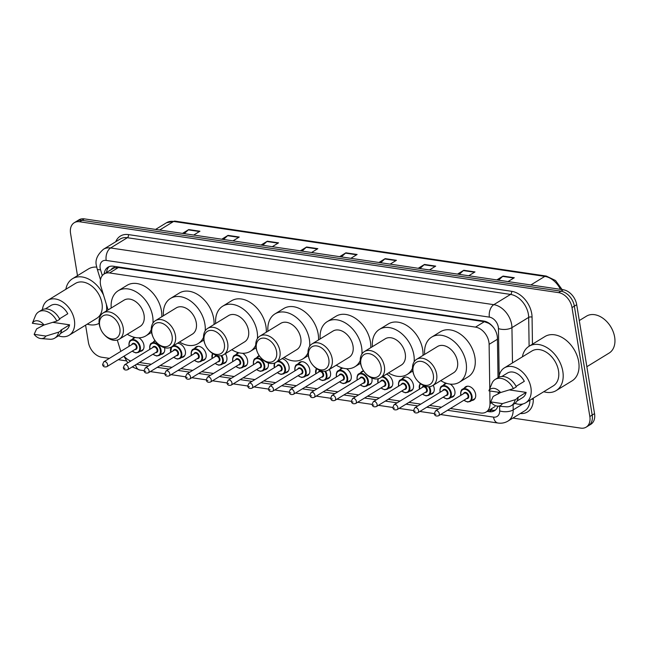 <?xml version="1.0" encoding="UTF-8"?>
<svg xmlns="http://www.w3.org/2000/svg" width="647" height="647" viewBox="0 0 647 647"><rect width="100%" height="100%" fill="white"/><g stroke="black" fill="none" stroke-linecap="round" stroke-linejoin="round"><path stroke-width="0.97" d="M450.183 384.108A7.699 5.378 58.5 0 1 454.89 391.16A7.699 5.378 58.5 0 1 452.924 396.837A7.699 5.378 58.5 0 1 451.08 397.404M433.231 385.256A7.699 5.378 58.5 0 1 434.161 388.095A7.699 5.378 58.5 0 1 432.196 393.772A7.699 5.378 58.5 0 1 430.344 394.338M402.07 378.964A7.699 5.378 58.5 0 1 403.421 377.573A7.699 5.378 58.5 0 1 409.414 378.438A7.699 5.378 58.5 0 1 413.425 385.03A7.699 5.378 58.5 0 1 411.46 390.707A7.699 5.378 58.5 0 1 409.616 391.273M386.429 374.192A7.699 5.378 58.5 0 1 392.697 381.956A7.699 5.378 58.5 0 1 390.731 387.634A7.699 5.378 58.5 0 1 388.887 388.2M371.782 378.026A7.699 5.378 58.5 0 1 371.96 378.891A7.699 5.378 58.5 0 1 370.003 384.569A7.699 5.378 58.5 0 1 368.151 385.135M346.428 368.709A7.699 5.378 58.5 0 1 351.232 375.826A7.699 5.378 58.5 0 1 349.267 381.504A7.699 5.378 58.5 0 1 347.423 382.07M329.323 369.445A7.699 5.378 58.5 0 1 330.504 372.753A7.699 5.378 58.5 0 1 328.539 378.43A7.699 5.378 58.5 0 1 326.686 379.005M298.413 363.622A7.699 5.378 58.5 0 1 299.763 362.239A7.699 5.378 58.5 0 1 305.756 363.096A7.699 5.378 58.5 0 1 309.767 369.688A7.699 5.378 58.5 0 1 307.802 375.365A7.699 5.378 58.5 0 1 305.958 375.931M282.043 358.673A7.699 5.378 58.5 0 1 289.039 366.623A7.699 5.378 58.5 0 1 287.074 372.3A7.699 5.378 58.5 0 1 285.23 372.866M268.173 362.902A7.699 5.378 58.5 0 1 268.311 363.549A7.699 5.378 58.5 0 1 266.346 369.227A7.699 5.378 58.5 0 1 264.494 369.801M242.609 353.278A7.699 5.378 58.5 0 1 247.575 360.484A7.699 5.378 58.5 0 1 245.609 366.162A7.699 5.378 58.5 0 1 243.765 366.728M225.391 353.642A7.699 5.378 58.5 0 1 226.846 357.419A7.699 5.378 58.5 0 1 224.881 363.096A7.699 5.378 58.5 0 1 223.029 363.663M194.763 348.288A7.699 5.378 58.5 0 1 196.106 346.897A7.699 5.378 58.5 0 1 202.099 347.762A7.699 5.378 58.5 0 1 206.11 354.346A7.699 5.378 58.5 0 1 204.145 360.023A7.699 5.378 58.5 0 1 202.301 360.597M177.488 343.258A7.699 5.378 58.5 0 1 185.382 351.281A7.699 5.378 58.5 0 1 183.416 356.958A7.699 5.378 58.5 0 1 181.572 357.524M164.548 347.698A7.699 5.378 58.5 0 1 164.653 348.215A7.699 5.378 58.5 0 1 162.688 353.893A7.699 5.378 58.5 0 1 160.836 354.459M138.741 337.823A7.699 5.378 58.5 0 1 143.917 345.142A7.699 5.378 58.5 0 1 141.952 350.82A7.699 5.378 58.5 0 1 140.108 351.394M464.271 388.168A7.699 5.378 58.5 0 1 465.614 386.777A7.699 5.378 58.5 0 1 471.606 387.642A7.699 5.378 58.5 0 1 475.618 394.233A7.699 5.378 58.5 0 1 473.653 399.911A7.699 5.378 58.5 0 1 471.809 400.477M489.779 388.572L489.116 344.341A14.436 10.077 -121.5 0 0 488.906 342.061A14.436 10.077 -121.5 0 0 475.505 327.115L109.537 272.961A14.436 10.077 -121.5 0 0 104.175 273.94A14.436 10.077 -121.5 0 0 101.037 286.912L108.081 309.929M493.556 327.552L492.577 326.444A4.812 3.356 -121.5 0 0 492.432 326.161M489.342 323.387A4.812 3.356 -121.5 0 0 488.687 323.225L488.493 323.201A14.436 10.077 58.5 0 1 492.577 326.444M498.02 377.702L497.422 338.284A14.436 10.077 -121.5 0 0 497.219 335.995A14.436 10.077 -121.5 0 0 483.819 321.058L113.346 266.232A14.436 10.077 -121.5 0 0 107.984 267.211A14.436 10.077 -121.5 0 0 104.167 273.94L112.982 268.537A14.436 10.077 58.5 0 1 114.462 267.85L114.26 267.826A4.812 3.356 -121.5 0 0 111.405 269.508M488.493 323.201L484.336 321.705L118.369 267.551L114.462 267.85M450.401 408.516L480.753 413.004A14.436 10.077 -121.5 0 0 486.115 412.026A14.436 10.077 -121.5 0 0 490.005 403.663L489.819 390.958M139.437 362.498L151.261 364.253M160.165 365.563L171.997 367.318M180.893 368.636L192.725 370.383M201.629 371.702L213.461 373.448M222.358 374.767L234.19 376.522M243.086 377.84L254.918 379.587M263.822 380.905L275.654 382.652M284.551 383.97L296.383 385.725M305.287 387.043L317.111 388.79M326.015 390.109L337.847 391.856M346.743 393.174L358.575 394.929M367.48 396.247L379.312 397.994M388.208 399.312L400.04 401.059M408.944 402.377L420.768 404.132M429.673 405.451L441.505 407.198M117.293 340.039L120.01 348.911A14.436 10.077 -121.5 0 0 120.916 351.305M124.03 356.165A14.436 10.077 -121.5 0 0 130.807 361.01M443.535 385.102A7.699 5.378 58.5 0 1 444.877 383.711A7.699 5.378 58.5 0 1 446.163 383.218M360.614 372.826A7.699 5.378 58.5 0 1 361.956 371.443A7.699 5.378 58.5 0 1 363.574 370.893M339.877 369.76A7.699 5.378 58.5 0 1 341.22 368.369A7.699 5.378 58.5 0 1 342.255 367.933M256.956 357.492A7.699 5.378 58.5 0 1 258.299 356.101A7.699 5.378 58.5 0 1 259.261 355.68M236.22 354.427A7.699 5.378 58.5 0 1 237.562 353.036A7.699 5.378 58.5 0 1 238.403 352.655M153.299 342.15A7.699 5.378 58.5 0 1 154.641 340.767A7.699 5.378 58.5 0 1 155.021 340.565M132.562 339.085A7.699 5.378 58.5 0 1 133.913 337.694A7.699 5.378 58.5 0 1 134.608 337.362M77.486 275.671L70.555 233.381A14.436 10.077 58.5 0 1 74.243 222.73A14.436 10.077 58.5 0 1 79.605 221.751L558.604 292.63A14.436 10.077 58.5 0 1 572.005 307.576L589.838 416.498A14.436 10.077 58.5 0 1 586.158 427.149A14.436 10.077 58.5 0 1 580.788 428.128L512.877 418.075M109.383 358.365L101.797 357.241A14.436 10.077 58.5 0 1 88.396 342.303L85.59 325.158M126.319 360.872L118.288 359.683M74.243 222.73L78.942 219.851A14.436 10.077 58.5 0 1 84.304 218.872L563.302 289.759A14.436 10.077 58.5 0 1 576.703 304.697L594.536 413.619L592.191 415.059A14.436 10.077 58.5 0 1 588.503 425.71A14.436 10.077 58.5 0 0 592.191 415.059L574.35 306.136L592.191 415.059L589.838 416.498M563.302 289.759L560.949 291.19A14.436 10.077 58.5 0 1 574.35 306.136A14.436 10.077 58.5 0 0 560.949 291.19L81.959 220.312L560.949 291.19L558.604 292.63M76.589 221.29A14.436 10.077 58.5 0 1 81.959 220.312A14.436 10.077 58.5 0 0 76.589 221.29M498.263 393.942L498.239 392.203M487.126 411.411L489.132 411.71A14.436 10.077 -121.5 0 0 494.502 410.732A14.436 10.077 -121.5 0 0 497.883 406.154M106.512 272.5A14.436 10.077 58.5 0 1 109.23 266.604M495.602 409.899A14.436 10.077 58.5 0 1 491.477 410.271L489.472 409.972M184.209 233.656L188.326 229.871A3.85 2.378 -81.6 0 1 188.73 229.572L182.47 233.405M193.696 235.063L199.955 231.23L188.73 229.572M223.498 239.471L227.623 235.686A3.85 2.378 -81.6 0 1 228.019 235.387L221.767 239.22M232.993 240.878L239.244 237.045L228.019 235.387M262.795 245.286L266.912 241.501A3.85 2.378 -81.6 0 1 267.316 241.202L261.056 245.027M272.282 246.693L278.542 242.86L267.316 241.202M302.084 251.101L306.209 247.316A3.85 2.378 -81.6 0 1 306.605 247.008L300.354 250.842M311.579 252.508L317.831 248.674L306.605 247.008M498.546 280.175L502.67 276.39A3.85 2.378 -81.6 0 1 503.067 276.083L496.815 279.916M508.041 281.574L514.292 277.741L503.067 276.083M459.257 274.36L463.373 270.575A3.85 2.378 -81.6 0 1 463.778 270.268L457.518 274.102M468.743 275.759L475.003 271.934L463.778 270.268M419.96 268.545L424.084 264.76A3.85 2.378 -81.6 0 1 424.481 264.453L418.229 268.287M429.454 269.953L435.706 266.119L424.481 264.453M380.671 262.731L384.787 258.946A3.85 2.378 -81.6 0 1 385.191 258.638L378.932 262.472M390.157 264.138L396.417 260.304L385.191 258.638M341.373 256.916L345.498 253.131A3.85 2.378 -81.6 0 1 345.894 252.823L339.643 256.657M350.868 258.323L357.12 254.489L345.894 252.823M594.536 413.619A14.436 10.077 58.5 0 1 590.857 424.27L586.158 427.149M579.3 320.556L586.497 316.148A21.65 15.124 58.5 0 1 607.921 322.861L608.059 323.031A20.688 14.452 58.5 0 1 612.782 330.73L612.863 330.932A21.65 15.124 58.5 0 1 614.65 337.103A21.65 15.124 58.5 0 1 609.126 353.068L586.853 366.712M607.921 322.861A21.65 15.124 58.5 0 1 612.863 330.932M522.388 356.845A25.985 18.148 58.5 0 1 529.036 346.282A25.985 18.148 58.5 0 1 549.279 349.186A25.985 18.148 58.5 0 1 562.825 371.427A25.985 18.148 58.5 0 1 556.194 390.586A25.985 18.148 58.5 0 1 543.755 391.718M529.036 346.282L544.895 336.561A25.985 18.148 58.5 0 1 565.13 339.465A25.985 18.148 58.5 0 1 578.677 361.705A25.985 18.148 58.5 0 1 572.045 380.873L556.194 390.586M498.95 377.201A20.445 14.283 58.5 0 1 504.328 367.908A20.445 14.283 58.5 0 1 520.261 370.197A20.445 14.283 58.5 0 1 530.92 387.699A20.445 14.283 58.5 0 1 525.704 402.782A20.445 14.283 58.5 0 1 514.98 403.364M504.328 367.908L531.931 350.998A20.445 14.283 58.5 0 1 547.855 353.286A20.445 14.283 58.5 0 1 558.515 370.788A20.445 14.283 58.5 0 1 553.298 385.871L525.704 402.782M490.701 401.892L502.387 403.623A9.624 6.721 58.5 0 1 497.543 406.13A9.624 6.721 58.5 0 1 490.701 401.892L493.151 396.449L500.535 392.543M509.351 389.906L526.124 392.389A14.436 10.077 58.5 0 1 522.558 397.654L516.937 401.1M526.124 392.389L517.317 397.792L518.134 397.913A15.399 10.756 58.5 0 1 514.252 403.874L511.316 405.669A15.399 10.756 58.5 0 1 506.326 406.793L497.543 406.13M518.134 397.913L515.198 399.709A15.399 10.756 58.5 0 1 511.316 405.669M515.198 399.709L502.387 403.623M516.08 386.364L524.313 381.326A14.436 10.077 58.5 0 0 507.474 373.044L501.854 376.481M488.889 390.82A9.624 6.721 58.5 0 1 500.576 392.551L488.889 390.82L491.963 383.356A15.399 10.756 58.5 0 1 495.23 379.417A15.399 10.756 58.5 0 1 513.386 388.637L516.322 386.841A15.399 10.756 58.5 0 0 498.166 377.613L495.23 379.417M500.576 392.551L513.386 388.637M413.101 371.847A12.989 9.074 58.5 0 1 421.246 361.382A12.989 9.074 58.5 0 1 433.304 374.831A12.989 9.074 58.5 0 1 428.718 385.014A12.989 9.074 58.5 0 1 417.137 380.387A12.989 9.074 58.5 0 1 414.169 375.551A12.989 9.074 58.5 0 1 413.101 371.847M414.169 375.551L413.967 375.058A15.399 10.756 58.5 0 1 412.697 370.666A15.399 10.756 58.5 0 1 416.628 359.311A15.399 10.756 58.5 0 1 428.621 361.034A15.399 10.756 58.5 0 1 436.644 374.209A15.399 10.756 58.5 0 1 432.714 385.572A15.399 10.756 58.5 0 1 417.485 380.792L417.137 380.387M432.714 385.572L453.563 372.793A15.399 10.756 -121.5 0 0 457.494 361.438A15.399 10.756 -121.5 0 0 449.463 348.256A15.399 10.756 -121.5 0 0 437.469 346.541L416.628 359.311M424.658 354.394A26.462 18.48 58.5 0 1 431.686 337.103A26.462 18.48 58.5 0 1 452.302 340.063A26.462 18.48 58.5 0 1 466.099 362.708A26.462 18.48 58.5 0 1 459.346 382.231A26.462 18.48 58.5 0 1 440.744 380.646M431.686 337.103L440.502 331.709A26.462 18.48 58.5 0 1 461.109 334.661A26.462 18.48 58.5 0 1 474.906 357.314A26.462 18.48 58.5 0 1 468.153 376.829L459.346 382.231M360.856 364.115A12.989 9.074 58.5 0 1 369.008 353.658A12.989 9.074 58.5 0 1 381.067 367.108A12.989 9.074 58.5 0 1 376.481 377.282A12.989 9.074 58.5 0 1 364.9 372.656A12.989 9.074 58.5 0 1 361.932 367.82A12.989 9.074 58.5 0 1 360.856 364.115M361.932 367.82L361.73 367.326A15.399 10.756 58.5 0 1 360.46 362.935A15.399 10.756 58.5 0 1 364.39 351.58A15.399 10.756 58.5 0 1 376.376 353.302A15.399 10.756 58.5 0 1 384.407 366.485A15.399 10.756 58.5 0 1 380.476 377.84A15.399 10.756 58.5 0 1 365.24 373.06L364.9 372.656M380.476 377.84L401.326 365.062A15.399 10.756 -121.5 0 0 405.248 353.707A15.399 10.756 -121.5 0 0 397.226 340.524A15.399 10.756 -121.5 0 0 385.232 338.81L364.39 351.58M372.413 346.663A26.462 18.48 58.5 0 1 379.449 329.372A26.462 18.48 58.5 0 1 400.064 332.332A26.462 18.48 58.5 0 1 413.862 354.985A26.462 18.48 58.5 0 1 414.145 361.754M379.449 329.372L388.257 323.977A26.462 18.48 58.5 0 1 408.872 326.929A26.462 18.48 58.5 0 1 422.669 349.582A26.462 18.48 58.5 0 1 423.017 355.397M412.479 368.289A26.462 18.48 58.5 0 1 407.1 374.5A26.462 18.48 58.5 0 1 388.507 372.915M308.619 356.384A12.989 9.074 58.5 0 1 316.763 345.927A12.989 9.074 58.5 0 1 328.83 359.376A12.989 9.074 58.5 0 1 324.244 369.55A12.989 9.074 58.5 0 1 312.655 364.924A12.989 9.074 58.5 0 1 309.695 360.088A12.989 9.074 58.5 0 1 308.619 356.384M309.695 360.088L309.484 359.595A15.399 10.756 58.5 0 1 308.215 355.211A15.399 10.756 58.5 0 1 312.145 343.856A15.399 10.756 58.5 0 1 324.139 345.571A15.399 10.756 58.5 0 1 332.17 358.753A15.399 10.756 58.5 0 1 328.239 370.108A15.399 10.756 58.5 0 1 313.002 365.329L312.655 364.924M328.239 370.108L349.081 357.33A15.399 10.756 -121.5 0 0 353.011 345.975A15.399 10.756 -121.5 0 0 344.988 332.801A15.399 10.756 -121.5 0 0 332.995 331.078L312.145 343.856M320.176 338.931A26.462 18.48 58.5 0 1 327.212 321.64A26.462 18.48 58.5 0 1 347.819 324.6A26.462 18.48 58.5 0 1 361.616 347.253A26.462 18.48 58.5 0 1 361.908 354.022M327.212 321.64L336.019 316.246A26.462 18.48 58.5 0 1 356.626 319.197A26.462 18.48 58.5 0 1 370.424 341.851A26.462 18.48 58.5 0 1 370.78 347.665M360.233 360.557A26.462 18.48 58.5 0 1 354.863 366.768A26.462 18.48 58.5 0 1 336.262 365.183M256.382 348.652A12.989 9.074 58.5 0 1 264.526 338.195A12.989 9.074 58.5 0 1 276.584 351.644A12.989 9.074 58.5 0 1 271.999 361.827A12.989 9.074 58.5 0 1 260.418 357.193A12.989 9.074 58.5 0 1 257.449 352.356A12.989 9.074 58.5 0 1 256.382 348.652M257.449 352.356L257.247 351.863A15.399 10.756 58.5 0 1 255.977 347.479A15.399 10.756 58.5 0 1 259.908 336.125A15.399 10.756 58.5 0 1 271.902 337.839A15.399 10.756 58.5 0 1 279.925 351.022A15.399 10.756 58.5 0 1 275.994 362.377A15.399 10.756 58.5 0 1 260.765 357.597L260.418 357.193M275.994 362.377L296.844 349.598A15.399 10.756 -121.5 0 0 300.774 338.244A15.399 10.756 -121.5 0 0 292.743 325.069A15.399 10.756 -121.5 0 0 280.749 323.346L259.908 336.125M267.939 331.199A26.462 18.48 58.5 0 1 274.967 313.908A26.462 18.48 58.5 0 1 295.582 316.868A26.462 18.48 58.5 0 1 309.379 339.521A26.462 18.48 58.5 0 1 309.662 346.299M274.967 313.908L283.774 308.514A26.462 18.48 58.5 0 1 304.389 311.474A26.462 18.48 58.5 0 1 318.187 334.119A26.462 18.48 58.5 0 1 318.542 339.934M307.996 352.825A26.462 18.48 58.5 0 1 302.626 359.036A26.462 18.48 58.5 0 1 284.025 357.459M204.137 340.92A12.989 9.074 58.5 0 1 212.289 330.463A12.989 9.074 58.5 0 1 224.347 343.913A12.989 9.074 58.5 0 1 219.762 354.095A12.989 9.074 58.5 0 1 208.18 349.461A12.989 9.074 58.5 0 1 205.212 344.625A12.989 9.074 58.5 0 1 204.137 340.92M205.212 344.625L205.01 344.139A15.399 10.756 58.5 0 1 203.74 339.748A15.399 10.756 58.5 0 1 207.663 328.393A15.399 10.756 58.5 0 1 219.657 330.116A15.399 10.756 58.5 0 1 227.687 343.29A15.399 10.756 58.5 0 1 223.757 354.645A15.399 10.756 58.5 0 1 208.52 349.873L208.18 349.461M223.757 354.645L244.598 341.875A15.399 10.756 -121.5 0 0 248.529 330.52A15.399 10.756 -121.5 0 0 240.506 317.337A15.399 10.756 -121.5 0 0 228.512 315.615L207.663 328.393M215.694 323.468A26.462 18.48 58.5 0 1 222.73 306.185A26.462 18.48 58.5 0 1 243.345 309.137A26.462 18.48 58.5 0 1 257.142 331.79A26.462 18.48 58.5 0 1 257.425 338.567M222.73 306.185L231.537 300.782A26.462 18.48 58.5 0 1 252.152 303.742A26.462 18.48 58.5 0 1 265.949 326.395A26.462 18.48 58.5 0 1 266.297 332.202M255.759 345.094A26.462 18.48 58.5 0 1 250.381 351.305A26.462 18.48 58.5 0 1 231.788 349.728M151.899 333.197A12.989 9.074 58.5 0 1 160.044 322.732A12.989 9.074 58.5 0 1 172.11 336.181A12.989 9.074 58.5 0 1 167.524 346.363A12.989 9.074 58.5 0 1 155.935 341.737A12.989 9.074 58.5 0 1 152.975 336.893A12.989 9.074 58.5 0 1 151.899 333.197M152.975 336.893L152.765 336.408A15.399 10.756 58.5 0 1 151.495 332.016A15.399 10.756 58.5 0 1 155.426 320.661A15.399 10.756 58.5 0 1 167.419 322.384A15.399 10.756 58.5 0 1 175.45 335.558A15.399 10.756 58.5 0 1 171.52 346.913A15.399 10.756 58.5 0 1 156.283 342.142L155.935 341.737M171.52 346.913L192.361 334.143A15.399 10.756 -121.5 0 0 196.292 322.788A15.399 10.756 -121.5 0 0 188.261 309.606A15.399 10.756 -121.5 0 0 176.275 307.883L155.426 320.661M163.456 315.744A26.462 18.48 58.5 0 1 170.493 298.453A26.462 18.48 58.5 0 1 191.1 301.405A26.462 18.48 58.5 0 1 204.897 324.058A26.462 18.48 58.5 0 1 205.188 330.835M170.493 298.453L179.3 293.051A26.462 18.48 58.5 0 1 199.907 296.011A26.462 18.48 58.5 0 1 213.704 318.664A26.462 18.48 58.5 0 1 214.06 324.47M203.514 337.362A26.462 18.48 58.5 0 1 198.144 343.573A26.462 18.48 58.5 0 1 179.542 341.996M99.662 325.465A12.989 9.074 58.5 0 1 107.806 315A12.989 9.074 58.5 0 1 119.865 328.458A12.989 9.074 58.5 0 1 115.279 338.632A12.989 9.074 58.5 0 1 103.698 334.006A12.989 9.074 58.5 0 1 100.73 329.169A12.989 9.074 58.5 0 1 99.662 325.465M100.73 329.169L100.528 328.676A15.399 10.756 58.5 0 1 99.258 324.284A15.399 10.756 58.5 0 1 103.188 312.93A15.399 10.756 58.5 0 1 115.182 314.652A15.399 10.756 58.5 0 1 123.205 327.835A15.399 10.756 58.5 0 1 119.274 339.19A15.399 10.756 58.5 0 1 104.038 334.41L103.698 334.006M119.274 339.19L140.124 326.411A15.399 10.756 -121.5 0 0 144.055 315.057A15.399 10.756 -121.5 0 0 136.024 301.874A15.399 10.756 -121.5 0 0 124.03 300.159L103.188 312.93M111.219 308.012A26.462 18.48 58.5 0 1 118.247 290.721A26.462 18.48 58.5 0 1 138.862 293.681A26.462 18.48 58.5 0 1 152.66 316.326A26.462 18.48 58.5 0 1 152.943 323.104M118.247 290.721L127.055 285.327A26.462 18.48 58.5 0 1 147.67 288.279A26.462 18.48 58.5 0 1 161.467 310.932A26.462 18.48 58.5 0 1 161.823 316.747M151.277 329.63A26.462 18.48 58.5 0 1 145.907 335.85A26.462 18.48 58.5 0 1 127.305 334.264M65.848 289.29A25.985 18.148 58.5 0 1 72.496 278.728A25.985 18.148 58.5 0 1 103.544 295.121M72.496 278.728L88.356 269.006A25.985 18.148 58.5 0 1 96.718 267.106M42.411 309.638A20.445 14.283 58.5 0 1 47.789 300.354A20.445 14.283 58.5 0 1 63.721 302.642A20.445 14.283 58.5 0 1 74.381 320.144A20.445 14.283 58.5 0 1 69.164 335.227A20.445 14.283 58.5 0 1 58.448 335.809M47.789 300.354L75.392 283.443A20.445 14.283 58.5 0 1 91.316 285.723A20.445 14.283 58.5 0 1 101.975 303.233A20.445 14.283 58.5 0 1 96.759 318.316L69.164 335.227M34.162 334.337L45.848 336.068A9.624 6.721 58.5 0 1 41.004 338.575A9.624 6.721 58.5 0 1 34.162 334.337L36.612 328.894L43.996 324.988M52.811 322.352L69.585 324.834A14.436 10.077 58.5 0 1 66.018 330.099L60.397 333.537M69.585 324.834L60.778 330.237L61.594 330.358A15.399 10.756 58.5 0 1 57.712 336.319L54.777 338.114A15.399 10.756 58.5 0 1 49.787 339.238L41.004 338.575M61.594 330.358L58.659 332.154A15.399 10.756 58.5 0 1 54.777 338.114M58.659 332.154L45.848 336.068M59.54 318.809L67.773 313.763A14.436 10.077 58.5 0 0 50.935 305.481L45.314 308.926M106.343 304.26A25.985 18.148 58.5 0 1 106.529 310.883M99.128 323.33A25.985 18.148 58.5 0 1 87.216 324.163M32.35 323.265A9.624 6.721 58.5 0 1 44.036 324.996L32.35 323.265L35.423 315.801A15.399 10.756 58.5 0 1 38.691 311.862A15.399 10.756 58.5 0 1 56.847 321.082L59.783 319.286A15.399 10.756 58.5 0 0 41.626 310.059L38.691 311.862M44.036 324.996L56.847 321.082M497.438 339.238L489.116 344.341M106.634 271.651A14.436 3.583 -17 0 0 107.224 272.063M492.165 410.344A14.436 8.921 -81.6 0 1 491.615 408.661M114.26 267.826A14.436 8.921 -81.6 0 1 114.082 266.346M484.336 321.705L475.505 327.115M491.445 402.782L490.005 403.663M118.369 267.551L109.537 272.961M499.169 375.858L498.457 328.611A9.624 6.721 -121.5 0 0 498.319 327.091A9.624 6.721 -121.5 0 0 489.383 317.127L106.189 260.426A9.624 6.721 -121.5 0 0 100.156 268.173A9.624 6.721 -121.5 0 0 100.52 269.726L102.315 275.582M106.189 260.426A9.624 5.944 98.4 0 1 110.613 247.971L493.807 304.672A19.248 13.441 58.5 0 1 511.672 324.6A19.248 13.441 58.5 0 1 511.947 327.641L528.68 317.386A19.248 13.441 -121.5 0 0 528.405 314.345A19.248 13.441 -121.5 0 0 510.54 294.417L127.346 237.716A19.248 13.441 -121.5 0 0 120.188 239.018L103.455 249.273A19.248 13.441 58.5 0 1 110.613 247.971L127.346 237.716A2.402 1.488 -81.6 0 0 128.454 234.602L511.648 291.304A2.402 1.488 -81.6 0 1 510.54 294.417L493.807 304.672A9.624 5.944 98.4 0 0 489.383 317.127M103.455 249.273C97.155 254.853 94.85 260.474 96.532 266.127L97.187 268.942A9.624 2.386 -17 0 0 100.52 269.726M511.648 291.304A21.65 15.124 58.5 0 1 531.745 313.722A21.65 15.124 58.5 0 1 532.06 317.143L532.465 344.18M533.282 398.14L533.298 399.417A21.65 15.124 58.5 0 1 520.293 413.53M115.748 241.735A21.65 15.124 58.5 0 1 128.454 234.602M572.005 307.576L576.703 304.697M79.605 221.751L84.304 218.872M513.111 404.577L513.184 409.915L522.897 403.963M447.489 410.295L493.524 417.113A9.624 6.721 -121.5 0 0 499.694 410.885A9.624 4.456 -0.9 0 0 513.184 409.915A19.248 13.441 58.5 0 1 508 421.068L524.733 410.813A19.248 13.441 -121.5 0 0 529.925 400.194M498.457 328.611A9.624 4.456 -0.9 0 0 511.947 327.641L512.481 362.918M529.117 346.234L528.68 317.386A2.402 1.116 179.1 0 1 532.06 317.143M499.694 410.885L499.621 406.284M499.427 393.222L499.411 392.381M129.408 360.428A9.624 6.721 -121.5 0 0 130.265 361.341M136.525 364.285L148.349 366.032M157.253 367.35L169.085 369.097M177.982 370.416L189.814 372.171M198.718 373.489L210.55 375.236M219.446 376.554L231.278 378.301M240.183 379.619L252.007 381.374M260.911 382.692L272.743 384.439M281.639 385.758L293.471 387.504M302.375 388.823L314.207 390.578M323.104 391.888L334.936 393.643M343.832 394.961L355.664 396.708M364.568 398.026L376.4 399.781M385.297 401.091L397.129 402.846M406.033 404.165L417.857 405.912M426.761 407.23L438.593 408.985M531.527 399.215A2.402 1.116 179.1 0 1 533.298 399.417M135.555 364.876A9.624 5.944 98.4 0 0 139.865 370.035L144.046 370.658M493.524 417.113A9.624 5.944 98.4 0 0 497.988 423.033C501.587 423.55 504.927 422.895 508 421.068M491.477 410.271L489.132 411.71M560.439 289.33A19.248 13.441 -121.5 0 0 544.839 276.39L173.622 221.46A19.248 13.441 -121.5 0 0 166.465 222.762L175.054 221.128A4.812 2.976 98.4 0 0 173.622 221.46L159.647 230.025M530.863 284.955L544.839 276.39A4.812 2.976 -81.6 0 1 546.27 276.059L555.522 280.515L562.13 289.581M345.498 253.131L356.643 254.781M384.787 258.946L395.94 260.595M424.084 264.76L435.229 266.41M463.373 270.575L474.526 272.225M502.67 276.39L513.815 278.04M306.209 247.316L317.353 248.966M266.912 241.501L278.064 243.151M227.623 235.686L238.767 237.336M188.326 229.871L199.478 231.521M460.793 394.492A7.214 5.039 58.5 0 1 462.629 389.171A7.214 5.039 58.5 0 1 468.258 389.979A7.214 5.039 58.5 0 1 472.019 396.15A7.214 5.039 58.5 0 1 470.175 401.48L475.003 398.52M463.996 400.186A6.737 4.707 -121.5 0 0 469.455 401.342A6.737 4.707 -121.5 0 0 471.348 396.279A6.737 4.707 -121.5 0 0 465.096 389.3A6.737 4.707 -121.5 0 0 460.874 394.727A6.737 4.707 -121.5 0 0 460.979 395.26M463.567 393.675A3.364 2.353 58.5 0 1 466.269 392.6A3.364 2.353 58.5 0 1 468.727 395.891A3.364 2.353 58.5 0 1 466.584 398.601M467.328 398.148A2.887 2.014 -121.5 0 0 468.064 396.013A2.887 2.014 -121.5 0 0 466.56 393.546A2.887 2.014 -121.5 0 0 464.311 393.222L435.536 410.853A2.887 2.014 58.5 0 1 437.784 411.177A2.887 2.014 58.5 0 1 439.289 413.651A2.887 2.014 58.5 0 1 438.553 415.778L467.328 398.148M435.949 414.274L435.205 414.161L435.949 414.274M440.057 391.427A7.214 5.039 58.5 0 1 441.901 386.105A7.214 5.039 58.5 0 1 447.522 386.906A7.214 5.039 58.5 0 1 451.282 393.085A7.214 5.039 58.5 0 1 449.447 398.406L454.267 395.454M443.26 397.121A6.737 4.707 -121.5 0 0 448.727 398.277A6.737 4.707 -121.5 0 0 450.619 393.206A6.737 4.707 -121.5 0 0 444.368 386.235A6.737 4.707 -121.5 0 0 440.138 391.661A6.737 4.707 -121.5 0 0 440.243 392.195M442.839 390.61A3.364 2.353 58.5 0 1 445.54 389.526A3.364 2.353 58.5 0 1 447.999 392.826A3.364 2.353 58.5 0 1 445.856 395.527M446.592 395.074A2.887 2.014 -121.5 0 0 447.328 392.947A2.887 2.014 -121.5 0 0 445.823 390.473A2.887 2.014 -121.5 0 0 443.575 390.157L414.808 407.788A2.887 2.014 58.5 0 1 417.056 408.111A2.887 2.014 58.5 0 1 418.56 410.578A2.887 2.014 58.5 0 1 417.825 412.705L446.592 395.074M415.22 411.201L414.468 411.096L415.22 411.201M419.329 388.354A7.214 5.039 58.5 0 1 420.437 383.631L419.846 384.383L419.377 389.211M429.317 386.68A7.214 5.039 58.5 0 1 430.554 390.02A7.214 5.039 58.5 0 1 428.71 395.341L433.539 392.381M422.531 394.047A6.737 4.707 -121.5 0 0 427.99 395.212A6.737 4.707 -121.5 0 0 429.883 390.141A6.737 4.707 -121.5 0 0 428.54 386.72M420.768 383.881A6.737 4.707 -121.5 0 0 419.41 388.588A6.737 4.707 -121.5 0 0 419.515 389.13M422.103 387.537A3.364 2.353 58.5 0 1 424.804 386.461A3.364 2.353 58.5 0 1 427.271 389.753A3.364 2.353 58.5 0 1 425.119 392.462M425.863 392.009A2.887 2.014 -121.5 0 0 426.599 389.882A2.887 2.014 -121.5 0 0 425.095 387.407A2.887 2.014 -121.5 0 0 422.847 387.084L394.072 404.715A2.887 2.014 58.5 0 1 396.32 405.038A2.887 2.014 58.5 0 1 397.824 407.513A2.887 2.014 58.5 0 1 397.088 409.64L425.863 392.009M394.484 408.136L393.74 408.022L394.484 408.136M398.601 385.288A7.214 5.039 58.5 0 1 400.436 379.967A7.214 5.039 58.5 0 1 406.057 380.776A7.214 5.039 58.5 0 1 409.826 386.946A7.214 5.039 58.5 0 1 407.982 392.276L412.802 389.316M401.803 390.982A6.737 4.707 -121.5 0 0 407.262 392.147A6.737 4.707 -121.5 0 0 409.155 387.076A6.737 4.707 -121.5 0 0 402.903 380.104A6.737 4.707 -121.5 0 0 398.681 385.523A6.737 4.707 -121.5 0 0 398.787 386.057M401.375 384.472A3.364 2.353 58.5 0 1 404.076 383.396A3.364 2.353 58.5 0 1 406.534 386.688A3.364 2.353 58.5 0 1 404.391 389.397M405.135 388.944A2.887 2.014 -121.5 0 0 405.871 386.809A2.887 2.014 -121.5 0 0 404.367 384.342A2.887 2.014 -121.5 0 0 402.111 384.019L373.343 401.65A2.887 2.014 58.5 0 1 375.592 401.973A2.887 2.014 58.5 0 1 377.096 404.448A2.887 2.014 58.5 0 1 376.36 406.575L405.135 388.944M373.756 405.071L373.012 404.957L373.756 405.071M377.864 382.223A7.214 5.039 58.5 0 1 378.163 378.778M382.709 376.465A7.214 5.039 58.5 0 1 389.09 383.881A7.214 5.039 58.5 0 1 387.246 389.203L392.074 386.251M381.067 387.917A6.737 4.707 -121.5 0 0 386.526 389.073A6.737 4.707 -121.5 0 0 388.426 384.011A6.737 4.707 -121.5 0 0 381.851 376.999M378.495 378.689A6.737 4.707 -121.5 0 0 377.945 382.458A6.737 4.707 -121.5 0 0 378.05 382.992M380.646 381.406A3.364 2.353 58.5 0 1 383.339 380.323A3.364 2.353 58.5 0 1 385.806 383.622A3.364 2.353 58.5 0 1 383.663 386.324M384.399 385.871A2.887 2.014 -121.5 0 0 385.135 383.744A2.887 2.014 -121.5 0 0 383.631 381.269A2.887 2.014 -121.5 0 0 381.382 380.954L352.607 398.584A2.887 2.014 58.5 0 1 354.855 398.908A2.887 2.014 58.5 0 1 356.368 401.375A2.887 2.014 58.5 0 1 355.624 403.51L384.399 385.871M353.027 401.997L352.275 401.892L353.027 401.997M357.136 379.15A7.214 5.039 58.5 0 1 358.98 373.829A7.214 5.039 58.5 0 1 364.601 374.637A7.214 5.039 58.5 0 1 368.361 380.816A7.214 5.039 58.5 0 1 366.517 386.138L371.346 383.178M360.339 384.844A6.737 4.707 -121.5 0 0 365.798 386.008A6.737 4.707 -121.5 0 0 367.69 380.937A6.737 4.707 -121.5 0 0 361.438 373.966A6.737 4.707 -121.5 0 0 357.217 379.393A6.737 4.707 -121.5 0 0 357.322 379.926M359.91 378.333A3.364 2.353 58.5 0 1 362.611 377.258A3.364 2.353 58.5 0 1 365.07 380.549A3.364 2.353 58.5 0 1 362.927 383.259M363.671 382.806A2.887 2.014 -121.5 0 0 364.407 380.679A2.887 2.014 -121.5 0 0 362.902 378.204A2.887 2.014 -121.5 0 0 360.654 377.88L331.879 395.519A2.887 2.014 58.5 0 1 334.127 395.835A2.887 2.014 58.5 0 1 335.631 398.309A2.887 2.014 58.5 0 1 334.895 400.436L363.671 382.806M332.291 398.932L331.547 398.819L332.291 398.932M336.4 376.085A7.214 5.039 58.5 0 1 338.244 370.763A7.214 5.039 58.5 0 1 343.864 371.572A7.214 5.039 58.5 0 1 347.625 377.751A7.214 5.039 58.5 0 1 345.789 383.073L350.609 380.113M339.61 381.779A6.737 4.707 -121.5 0 0 345.069 382.943A6.737 4.707 -121.5 0 0 346.962 377.872A6.737 4.707 -121.5 0 0 340.71 370.901A6.737 4.707 -121.5 0 0 336.48 376.319A6.737 4.707 -121.5 0 0 336.594 376.853M339.182 375.268A3.364 2.353 58.5 0 1 341.883 374.192A3.364 2.353 58.5 0 1 344.341 377.484A3.364 2.353 58.5 0 1 342.198 380.193M342.934 379.74A2.887 2.014 -121.5 0 0 343.67 377.605A2.887 2.014 -121.5 0 0 342.166 375.139A2.887 2.014 -121.5 0 0 339.918 374.815L311.15 392.446A2.887 2.014 58.5 0 1 313.399 392.769A2.887 2.014 58.5 0 1 314.903 395.244A2.887 2.014 58.5 0 1 314.167 397.371L342.934 379.74M311.563 395.867L310.811 395.754L311.563 395.867M315.671 373.02A7.214 5.039 58.5 0 1 316.529 368.596M325.53 371.127A7.214 5.039 58.5 0 1 326.897 374.678A7.214 5.039 58.5 0 1 325.053 379.999L329.881 377.047M318.874 378.713A6.737 4.707 -121.5 0 0 324.333 379.87A6.737 4.707 -121.5 0 0 326.234 374.807A6.737 4.707 -121.5 0 0 324.778 371.224M316.828 368.798A6.737 4.707 -121.5 0 0 315.752 373.254A6.737 4.707 -121.5 0 0 315.857 373.788M318.453 372.203A3.364 2.353 58.5 0 1 321.147 371.119A3.364 2.353 58.5 0 1 323.613 374.419A3.364 2.353 58.5 0 1 321.47 377.12M322.206 376.667A2.887 2.014 -121.5 0 0 322.942 374.54A2.887 2.014 -121.5 0 0 321.438 372.074A2.887 2.014 -121.5 0 0 319.189 371.75L290.414 389.381A2.887 2.014 58.5 0 1 292.662 389.704A2.887 2.014 58.5 0 1 294.167 392.171A2.887 2.014 58.5 0 1 293.431 394.306L322.206 376.667M290.835 392.794L290.082 392.689L290.835 392.794M294.943 369.947A7.214 5.039 58.5 0 1 296.779 364.625A7.214 5.039 58.5 0 1 302.4 365.434A7.214 5.039 58.5 0 1 306.168 371.613A7.214 5.039 58.5 0 1 304.325 376.934L309.153 373.974M298.146 375.64A6.737 4.707 -121.5 0 0 303.605 376.805A6.737 4.707 -121.5 0 0 305.497 371.734A6.737 4.707 -121.5 0 0 299.246 364.762A6.737 4.707 -121.5 0 0 295.024 370.189A6.737 4.707 -121.5 0 0 295.129 370.723M297.717 369.13A3.364 2.353 58.5 0 1 300.418 368.054A3.364 2.353 58.5 0 1 302.877 371.346A3.364 2.353 58.5 0 1 300.734 374.055M301.478 373.602A2.887 2.014 -121.5 0 0 302.214 371.475A2.887 2.014 -121.5 0 0 300.709 369A2.887 2.014 -121.5 0 0 298.461 368.677L269.686 386.316A2.887 2.014 58.5 0 1 271.934 386.631A2.887 2.014 58.5 0 1 273.438 389.106A2.887 2.014 58.5 0 1 272.702 391.233L301.478 373.602M270.098 389.729L269.354 389.615L270.098 389.729M274.207 366.881A7.214 5.039 58.5 0 1 274.708 363.007M278.21 361.026A7.214 5.039 58.5 0 1 285.432 368.547A7.214 5.039 58.5 0 1 283.596 373.869L288.416 370.909M277.409 372.575A6.737 4.707 -121.5 0 0 282.868 373.74A6.737 4.707 -121.5 0 0 284.769 368.669A6.737 4.707 -121.5 0 0 277.045 361.738M275.266 362.773A6.737 4.707 -121.5 0 0 274.288 367.116A6.737 4.707 -121.5 0 0 274.393 367.65M276.989 366.065A3.364 2.353 58.5 0 1 279.682 364.989A3.364 2.353 58.5 0 1 282.149 368.28A3.364 2.353 58.5 0 1 280.005 370.99M280.741 370.537A2.887 2.014 -121.5 0 0 281.477 368.402A2.887 2.014 -121.5 0 0 279.973 365.935A2.887 2.014 -121.5 0 0 277.725 365.612L248.949 383.242A2.887 2.014 58.5 0 1 251.206 383.566A2.887 2.014 58.5 0 1 252.71 386.041A2.887 2.014 58.5 0 1 251.974 388.168L280.741 370.537M249.37 386.663L248.618 386.55L249.37 386.663M253.478 363.816A7.214 5.039 58.5 0 1 255.322 358.495A7.214 5.039 58.5 0 1 260.943 359.295A7.214 5.039 58.5 0 1 264.704 365.474A7.214 5.039 58.5 0 1 262.86 370.796L267.688 367.844M256.681 369.51A6.737 4.707 -121.5 0 0 262.14 370.666A6.737 4.707 -121.5 0 0 264.033 365.604A6.737 4.707 -121.5 0 0 257.781 358.624A6.737 4.707 -121.5 0 0 253.559 364.051A6.737 4.707 -121.5 0 0 253.664 364.584M256.252 362.999A3.364 2.353 58.5 0 1 258.954 361.916A3.364 2.353 58.5 0 1 261.412 365.215A3.364 2.353 58.5 0 1 259.269 367.917M260.013 367.464A2.887 2.014 -121.5 0 0 260.749 365.337A2.887 2.014 -121.5 0 0 259.245 362.87A2.887 2.014 -121.5 0 0 256.996 362.546L228.221 380.177A2.887 2.014 58.5 0 1 230.469 380.501A2.887 2.014 58.5 0 1 231.974 382.967A2.887 2.014 58.5 0 1 231.238 385.102L260.013 367.464M228.634 383.59L227.89 383.485L228.634 383.59M232.742 360.751A7.214 5.039 58.5 0 1 234.586 355.421A7.214 5.039 58.5 0 1 240.207 356.23A7.214 5.039 58.5 0 1 243.976 362.409A7.214 5.039 58.5 0 1 242.132 367.731L246.952 364.771M235.953 366.437A6.737 4.707 -121.5 0 0 241.412 367.601A6.737 4.707 -121.5 0 0 243.304 362.53A6.737 4.707 -121.5 0 0 237.053 355.559A6.737 4.707 -121.5 0 0 232.823 360.986A6.737 4.707 -121.5 0 0 232.936 361.519M235.524 359.926A3.364 2.353 58.5 0 1 238.225 358.85A3.364 2.353 58.5 0 1 240.684 362.142A3.364 2.353 58.5 0 1 238.541 364.851M239.277 364.398A2.887 2.014 -121.5 0 0 240.021 362.271A2.887 2.014 -121.5 0 0 238.508 359.797A2.887 2.014 -121.5 0 0 236.26 359.473L207.493 377.112A2.887 2.014 58.5 0 1 209.741 377.436A2.887 2.014 58.5 0 1 211.245 379.902A2.887 2.014 58.5 0 1 210.51 382.029L239.277 364.398M207.905 380.525L207.153 380.412L207.905 380.525M212.014 357.678A7.214 5.039 58.5 0 1 212.661 353.553L212.062 358.535M221.695 355.518A7.214 5.039 58.5 0 1 223.239 359.344A7.214 5.039 58.5 0 1 221.395 364.665L226.224 361.705M215.216 363.371A6.737 4.707 -121.5 0 0 220.676 364.536A6.737 4.707 -121.5 0 0 222.576 359.465A6.737 4.707 -121.5 0 0 220.975 355.68M212.936 353.731A6.737 4.707 -121.5 0 0 212.095 357.912A6.737 4.707 -121.5 0 0 212.2 358.446M214.796 356.861A3.364 2.353 58.5 0 1 217.489 355.785A3.364 2.353 58.5 0 1 219.956 359.077A3.364 2.353 58.5 0 1 217.813 361.786M218.549 361.333A2.887 2.014 -121.5 0 0 219.284 359.198A2.887 2.014 -121.5 0 0 217.78 356.732A2.887 2.014 -121.5 0 0 215.532 356.408L186.757 374.039A2.887 2.014 58.5 0 1 189.005 374.362A2.887 2.014 58.5 0 1 190.509 376.837A2.887 2.014 58.5 0 1 189.773 378.964L218.549 361.333M187.177 377.46L186.425 377.347L187.177 377.46M191.286 354.613A7.214 5.039 58.5 0 1 193.121 349.291A7.214 5.039 58.5 0 1 198.75 350.092A7.214 5.039 58.5 0 1 202.511 356.271A7.214 5.039 58.5 0 1 200.667 361.592L205.495 358.64M194.488 360.306A6.737 4.707 -121.5 0 0 199.947 361.463A6.737 4.707 -121.5 0 0 201.84 356.4A6.737 4.707 -121.5 0 0 195.588 349.42A6.737 4.707 -121.5 0 0 191.366 354.847A6.737 4.707 -121.5 0 0 191.472 355.381M194.06 353.796A3.364 2.353 58.5 0 1 196.761 352.712A3.364 2.353 58.5 0 1 199.219 356.012A3.364 2.353 58.5 0 1 197.076 358.713M197.82 358.26A2.887 2.014 -121.5 0 0 198.556 356.133A2.887 2.014 -121.5 0 0 197.052 353.666A2.887 2.014 -121.5 0 0 194.804 353.343L166.028 370.974A2.887 2.014 58.5 0 1 168.277 371.297A2.887 2.014 58.5 0 1 169.781 373.764A2.887 2.014 58.5 0 1 169.045 375.899L197.82 358.26M166.441 374.387L165.697 374.281L166.441 374.387M170.549 351.547A7.214 5.039 58.5 0 1 171.641 346.841M173.291 345.83A7.214 5.039 58.5 0 1 181.775 353.205A7.214 5.039 58.5 0 1 179.939 358.527L184.759 355.575M173.752 357.233A6.737 4.707 -121.5 0 0 179.219 358.398A6.737 4.707 -121.5 0 0 181.111 353.327A6.737 4.707 -121.5 0 0 174.86 346.355A6.737 4.707 -121.5 0 0 170.63 351.782A6.737 4.707 -121.5 0 0 170.735 352.316M173.331 350.723A3.364 2.353 58.5 0 1 176.033 349.647A3.364 2.353 58.5 0 1 178.491 352.938A3.364 2.353 58.5 0 1 176.348 355.648M177.084 355.195A2.887 2.014 -121.5 0 0 177.82 353.068A2.887 2.014 -121.5 0 0 176.316 350.593A2.887 2.014 -121.5 0 0 174.067 350.27L145.3 367.908A2.887 2.014 58.5 0 1 147.548 368.232A2.887 2.014 58.5 0 1 149.053 370.699A2.887 2.014 58.5 0 1 148.317 372.826L177.084 355.195M145.712 371.321L144.96 371.208L145.712 371.321M149.821 348.474A7.214 5.039 58.5 0 1 151.665 343.153A7.214 5.039 58.5 0 1 157.286 343.961A7.214 5.039 58.5 0 1 161.046 350.14A7.214 5.039 58.5 0 1 159.202 355.462L164.031 352.502M153.024 354.168A6.737 4.707 -121.5 0 0 158.483 355.332A6.737 4.707 -121.5 0 0 160.375 350.262A6.737 4.707 -121.5 0 0 154.123 343.29A6.737 4.707 -121.5 0 0 149.902 348.709A6.737 4.707 -121.5 0 0 150.007 349.243M152.595 347.657A3.364 2.353 58.5 0 1 155.296 346.582A3.364 2.353 58.5 0 1 157.763 349.873A3.364 2.353 58.5 0 1 155.612 352.583M156.356 352.13A2.887 2.014 -121.5 0 0 157.092 350.003A2.887 2.014 -121.5 0 0 155.587 347.528A2.887 2.014 -121.5 0 0 153.339 347.204L124.564 364.835A2.887 2.014 58.5 0 1 126.812 365.159A2.887 2.014 58.5 0 1 128.316 367.633A2.887 2.014 58.5 0 1 127.58 369.76L156.356 352.13M124.976 368.256L124.232 368.143L124.976 368.256M129.093 345.409A7.214 5.039 58.5 0 1 130.929 340.087A7.214 5.039 58.5 0 1 136.549 340.888A7.214 5.039 58.5 0 1 140.318 347.067A7.214 5.039 58.5 0 1 138.474 352.389L143.294 349.437M132.295 351.103A6.737 4.707 -121.5 0 0 137.754 352.259A6.737 4.707 -121.5 0 0 139.647 347.196A6.737 4.707 -121.5 0 0 133.395 340.217A6.737 4.707 -121.5 0 0 129.174 345.644A6.737 4.707 -121.5 0 0 129.279 346.177M131.867 344.592A3.364 2.353 58.5 0 1 134.568 343.508A3.364 2.353 58.5 0 1 137.027 346.808A3.364 2.353 58.5 0 1 134.883 349.509M135.627 349.057A2.887 2.014 -121.5 0 0 136.363 346.929A2.887 2.014 -121.5 0 0 134.859 344.463A2.887 2.014 -121.5 0 0 132.603 344.139L103.835 361.77A2.887 2.014 58.5 0 1 106.084 362.094A2.887 2.014 58.5 0 1 107.588 364.56A2.887 2.014 58.5 0 1 106.852 366.695L135.627 349.057M104.248 365.183L103.504 365.078L104.248 365.183M106.601 271.845L106.755 272.355M494.963 406.607L486.115 412.026M123.941 356.222L127.791 362.862M132.198 366.93L139.865 370.035M150.339 371.588L164.783 373.723M171.075 374.653L185.511 376.789M191.803 377.719L206.247 379.862M212.531 380.792L226.976 382.927M233.268 383.857L247.704 385.992M253.996 386.922L268.44 389.065M274.724 389.995L289.169 392.131M295.461 393.061L309.897 395.196M316.189 396.126L330.633 398.269M336.925 399.199L351.361 401.334M357.654 402.264L372.098 404.399M378.382 405.329L392.826 407.473M399.118 408.403L413.554 410.538M419.846 411.468L434.291 413.603M440.583 414.533L497.988 423.033M97.187 268.942L100.487 279.73M175.054 221.128L546.27 276.059M166.465 222.762L155.595 229.426M407.1 374.5L412.762 371.03M354.863 366.768L360.516 363.299M302.626 359.036L308.279 355.575M250.381 351.305L256.042 347.843M198.144 343.573L203.797 340.112M145.907 335.85L151.56 332.38M467.457 386.21L462.629 389.171C461.392 389.348 460.745 391.168 460.688 394.621L460.842 395.349M435.536 410.853L434.299 413.651C434.703 415.738 436.118 416.45 438.553 415.778M463.859 400.267L467.555 402.022L470.175 401.48M446.454 383.315L441.901 386.105C440.664 386.283 440.017 388.103 439.96 391.556L440.106 392.276M414.808 407.788L413.562 410.578C413.975 412.673 415.39 413.384 417.825 412.705M443.122 397.201L446.826 398.956L449.447 398.406M394.072 404.715L392.834 407.513C393.239 409.608 394.662 410.311 397.088 409.64M422.394 394.136L426.098 395.891L428.71 395.341M405.265 377.007L400.436 379.967C399.199 380.145 398.552 381.965 398.495 385.426L398.649 386.146M373.343 401.65L372.098 404.448C372.51 406.534 373.926 407.246 376.36 406.575M401.666 391.063L405.362 392.818L407.982 392.276M378.107 378.786L377.913 383.073M352.607 398.584L351.37 401.375C351.774 403.469 353.197 404.181 355.624 403.51M380.929 387.998L384.633 389.753L387.246 389.203M363.63 370.982L358.98 373.829C357.734 374.015 357.087 375.834 357.031 379.288L357.184 380.007M331.879 395.519L330.641 398.309C331.046 400.404 332.469 401.108 334.895 400.436M360.201 384.933L363.897 386.688L366.517 386.138M342.667 368.054L338.244 370.763C337.006 370.941 336.359 372.761 336.303 376.222L336.456 376.942M311.15 392.446L309.905 395.244C310.317 397.331 311.733 398.042 314.167 397.371M339.473 381.859L343.169 383.614L345.789 383.073M316.512 368.58L315.72 373.869M290.414 389.381L289.177 392.171C289.581 394.266 291.004 394.977 293.431 394.306M318.736 378.794L322.441 380.549L325.053 379.999M301.607 361.673L296.779 364.625C295.542 364.811 294.895 366.631 294.838 370.084L294.992 370.804M269.686 386.316L268.448 389.106C268.853 391.2 270.268 391.912 272.702 391.233M298.008 375.729L301.704 377.484L304.325 376.934M274.668 363.024L274.255 367.739M248.949 383.242L247.712 386.041C248.125 388.135 249.54 388.839 251.974 388.168M277.272 372.656L280.976 374.411L283.596 373.869M259.455 355.955L255.322 358.495C254.077 358.673 253.43 360.492 253.373 363.946L253.527 364.665M228.221 380.177L226.984 382.975C227.388 385.062 228.812 385.774 231.238 385.102M256.544 369.591L260.248 371.346L262.86 370.796M238.905 352.777L234.586 355.421C233.349 355.607 232.702 357.427 232.645 360.88L232.799 361.6M207.493 377.112L206.247 379.902C206.66 381.997 208.075 382.709 210.51 382.029M235.815 366.525L239.511 368.28L242.132 367.731M186.757 374.039L185.519 376.837C185.924 378.932 187.347 379.635 189.773 378.964M215.079 363.46L218.783 365.215L221.395 364.665M197.95 346.331L193.121 349.291C191.884 349.469 191.237 351.289 191.18 354.742L191.334 355.47M166.028 370.974L164.791 373.772C165.195 375.858 166.611 376.57 169.045 375.899M194.351 360.387L198.047 362.142L200.667 361.592M171.609 346.857L170.598 352.397M145.3 367.908L144.055 370.699C144.467 372.793 145.882 373.505 148.317 372.826M173.614 357.322L177.318 359.077L179.939 358.527M155.288 340.929L151.665 343.153C150.419 343.339 149.772 345.15 149.716 348.612L149.869 349.331M124.564 364.835L123.326 367.633C123.731 369.728 125.154 370.432 127.58 369.76M152.886 354.257L156.59 356.012L159.202 355.462M135.174 337.483L130.929 340.087C129.691 340.265 129.044 342.085 128.988 345.538L129.141 346.266M103.835 361.77L102.59 364.568C103.002 366.655 104.418 367.367 106.852 366.695M132.158 351.184L135.854 352.938L138.474 352.389"/></g></svg>
